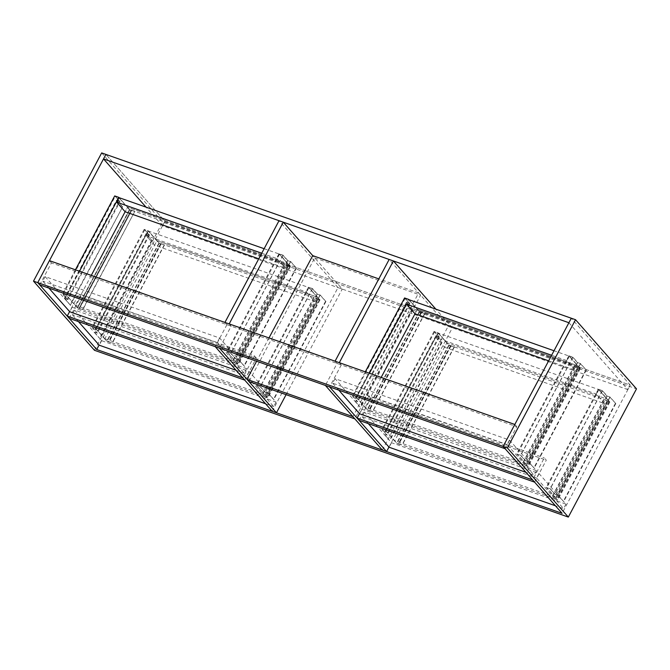 <?xml version="1.0" encoding="UTF-8"?>
<svg xmlns="http://www.w3.org/2000/svg" width="670" height="670" viewBox="0 0 670 670"><rect width="100%" height="100%" fill="white"/><g stroke="black" fill="none" stroke-linecap="round" stroke-linejoin="round"><path stroke-width="0.5" stroke-dasharray="3.35 2.51" d="M101.673 152.919L162.634 222.063L636.5 388.86M94.462 350.284L162.634 222.063M568.905 322.731L627.874 389.622L630.277 385.116L571.301 318.225L630.277 385.116L164.887 221.293L105.91 154.41L164.887 221.293L99.093 345.033M627.874 389.622L162.483 225.807L164.887 221.293L630.277 385.116L562.096 513.337M39.723 284.884L51.414 262.908L49.421 260.647M505.113 448.707L516.805 426.723L51.414 262.908M516.805 426.723L514.811 424.462M69.211 318.334L80.903 296.349L78.909 294.088L69.605 311.584M244.726 380.108L256.417 358.132L80.903 296.349M256.417 358.132L254.424 355.871L78.909 294.088M254.424 355.871L242.733 377.855M45.15 276.618L72.151 307.237L246.602 368.651L219.601 338.023L45.15 276.618L42.754 281.124L48.918 288.125M72.151 307.237L69.747 311.751M219.601 338.023L217.206 342.538L42.754 281.124M246.602 368.651L244.207 373.156L217.206 342.538M236.075 370.292L244.207 373.156M74.638 310.059L101.631 340.687L276.09 402.092L249.089 371.473L74.638 310.059L72.234 314.573L78.407 321.567M101.631 340.687L99.235 345.192M249.089 371.473L246.694 375.979L72.234 314.573M276.09 402.092L273.687 406.606L246.694 375.979M265.555 403.742L273.687 406.606M235.539 361.691L237.523 363.944L77.368 307.572L75.375 305.311L235.539 361.691L287.681 263.62L289.666 265.881L237.523 363.944M289.666 265.881L129.511 209.501L77.368 307.572M129.511 209.501L127.518 207.248L125.123 211.754L127.518 207.248L287.681 263.62L127.518 207.248L119.059 197.65L129.762 209.785L131.086 210.246L78.934 308.317L82.846 309.649L77.402 307.924L66.456 295.503L63.148 294.339L67.871 299.699L64.965 298.678L70.099 304.817L64.379 298.326L67.293 299.348L62.561 293.988L66.665 295.437L77.611 307.848L78.934 308.317M91.288 275.387L75.375 305.311M261.736 253.227L276.819 258.536L279.222 254.022L287.681 263.62L285.278 268.126L258.771 258.796M276.819 258.536L285.278 268.126M264.131 248.712L279.222 254.022M288.619 265.848L284.373 264.014L289.917 266.158L278.971 253.746L283.075 255.186L287.798 260.546L290.713 261.576L296.433 268.067L290.504 261.643L287.589 260.622L282.866 255.262L279.558 254.097L290.504 266.509L288.619 265.848L236.468 363.919L232.23 362.085L237.775 364.229L226.828 351.809L230.932 353.257L235.656 358.618L238.57 359.639L244.29 366.13L238.361 359.715L235.446 358.685L230.723 353.325L227.406 352.16L238.361 364.581L236.468 363.919M290.504 266.509L238.361 364.581M287.84 265.379L235.698 363.45M284.566 264.223L232.415 362.294M284.373 264.014L232.23 362.085M287.824 265.228L235.681 363.299M288.594 265.697L236.451 363.76M289.917 266.158L237.775 364.229M278.971 253.746L226.828 351.809M283.075 255.186L230.932 353.257M287.798 260.546L235.656 358.618M290.713 261.576L238.57 359.639M296.433 268.067L244.29 366.13M296.04 267.925L243.897 365.996M290.504 261.643L238.361 359.715M287.589 260.622L235.446 358.685M282.866 255.262L230.723 353.325M279.558 254.097L227.406 352.16M129.762 209.785L77.611 307.848M131.086 210.246L79.211 308.217M131.353 210.154L134.804 211.368L82.661 309.431M134.804 211.368L82.846 309.649M134.988 211.578L131.705 210.422L79.562 308.493M131.705 210.422L79.295 308.585M131.437 210.522L129.544 209.852L77.402 307.924M129.544 209.852L118.598 197.441L66.456 295.503M118.598 197.441L115.29 196.277L63.148 294.339M115.29 196.277L120.022 201.636L67.871 299.699M120.022 201.636L117.108 200.606L64.965 298.678M117.108 200.606L122.644 206.888L70.501 304.959M122.644 206.888L70.099 304.817M122.242 206.754L116.521 200.263L64.379 298.326M116.521 200.263L119.436 201.285L67.293 299.348M119.436 201.285L114.704 195.925M75.425 269.801L62.561 293.988M79.529 271.241L66.665 295.437M265.019 395.132L267.012 397.394L106.848 341.013L104.863 338.76L265.019 395.132L317.161 297.061L319.154 299.322L267.012 397.394M319.154 299.322L158.999 242.95L106.848 341.013M158.999 242.95L157.006 240.689L104.863 338.76M157.006 240.689L317.161 297.061L157.006 240.689L148.547 231.091L308.703 287.472L317.161 297.061L314.766 301.575L154.611 245.195L157.006 240.689M154.611 245.195L146.144 235.606L306.307 291.978L308.703 287.472M306.307 291.978L314.766 301.575M146.144 235.606L148.547 231.091M160.566 243.696L164.292 244.81L159.033 243.302L148.087 230.882L144.779 229.718L149.502 235.078L146.596 234.056L151.73 240.195L146.01 233.704L148.924 234.726L144.192 229.366L148.296 230.807L159.242 243.227L160.566 243.696L108.423 341.759L112.334 343.09L106.89 341.365L95.944 328.953L92.636 327.789L97.359 333.149L94.445 332.119L99.587 338.266L93.867 331.767L96.773 332.797L92.05 327.437L96.153 328.878L107.099 341.298L108.423 341.759M159.242 243.227L107.099 341.298M160.842 243.595L108.699 341.666M164.292 244.81L112.15 342.881M164.477 245.019L112.334 343.09M161.194 243.863L109.051 341.935M160.917 243.964L108.775 342.035M159.033 243.302L106.89 341.365M148.087 230.882L95.944 328.953M144.779 229.718L92.636 327.789M149.502 235.078L97.359 333.149M146.596 234.056L94.445 332.119M152.132 240.337L99.981 338.4M151.73 240.195L99.587 338.266M146.01 233.704L93.867 331.767M148.924 234.726L96.773 332.797M144.192 229.366L92.05 327.437M148.296 230.807L96.153 328.878M318.099 299.289L313.861 297.455L319.406 299.607L308.46 287.187L312.555 288.628L317.287 293.996L320.201 295.018L325.922 301.508L319.992 295.093L317.078 294.063L312.346 288.703L309.038 287.539L319.992 299.959L318.099 299.289L265.957 397.36L261.719 395.526L267.263 397.67L256.309 385.258L260.412 386.699L265.144 392.059L268.059 393.089L273.779 399.58L267.841 393.156L264.935 392.134L260.203 386.774L256.895 385.602L267.841 398.022L265.957 397.36M319.992 299.959L267.841 398.022M317.329 298.828L265.186 396.891M314.046 297.673L261.903 395.736M313.861 297.455L261.719 395.526M317.312 298.669L265.161 396.741M318.083 299.138L265.94 397.209M319.406 299.607L267.263 397.67M308.46 287.187L256.309 385.258M312.555 288.628L260.412 386.699M317.287 293.996L265.144 392.059M320.201 295.018L268.059 393.089M325.922 301.508L273.779 399.58M325.528 301.366L273.385 399.437M319.992 295.093L267.841 393.156M317.078 294.063L264.935 392.134M312.346 288.703L260.203 386.774M309.038 287.539L256.895 385.602M162.483 225.807L146.035 207.139M534.601 482.149L546.293 460.164L544.3 457.911L532.608 479.887M359.087 420.366L370.778 398.39L546.293 460.164M370.778 398.39L368.785 396.129L544.3 457.911M368.785 396.129L359.48 413.625M229.173 323.92L231.167 326.181L219.475 348.157M224.936 322.429L226.929 324.69L231.167 326.181M272.221 411.296L337.998 287.589L342.236 289.08L312.748 255.63L314.741 257.891L248.964 381.599M337.998 287.589L279.03 220.698M286.09 394.672L342.236 289.08M226.929 324.69L215.238 346.666M335.067 361.197L337.052 363.45L325.369 385.434M339.296 362.688L341.29 364.941L337.052 363.45M388.969 447.066L452.359 327.839L448.13 326.349L389.153 259.466M452.359 327.839L435.91 309.18M382.344 450.064L448.13 326.349M341.29 364.941L329.606 386.925M509.485 440.064L536.477 470.683L362.026 409.278L335.025 378.659L509.485 440.064L507.081 444.57L534.082 475.197L525.95 472.333M536.477 470.683L534.082 475.197M335.025 378.659L332.63 383.165L507.081 444.57M338.794 390.158L332.63 383.165M362.026 409.278L359.623 413.784M538.965 473.506L565.966 504.133L391.506 442.719L364.514 412.1L538.965 473.506L536.569 478.02L563.57 508.639L555.43 505.775M565.966 504.133L563.57 508.639M364.514 412.1L362.118 416.606L536.569 478.02M368.282 423.599L362.118 416.606M391.506 442.719L389.111 447.233M404.579 297.957L409.311 303.317L406.397 302.296L412.125 308.786L406.983 302.647L409.898 303.669L405.166 298.309L408.474 299.473L419.428 311.893L424.864 313.61L419.638 311.818L408.935 299.683L417.393 309.28L577.557 365.661L569.098 356.063L554.006 350.753M414.998 313.786L417.393 309.28L414.998 313.786M548.646 360.837L575.162 370.167L566.694 360.569L551.611 355.259M566.694 360.569L569.098 356.063M575.162 370.167L525.414 463.724L365.25 407.352L367.244 409.604L527.399 465.985L525.414 463.724M381.163 377.419L365.25 407.352M419.387 311.542L579.55 367.914L577.557 365.661L417.393 309.28L419.387 311.542L367.244 409.604M579.55 367.914L527.399 465.985M421.313 312.555L369.17 410.626L372.721 411.682L367.495 409.889L356.541 397.469L352.437 396.029L357.169 401.389L354.254 400.367L359.983 406.858L354.84 400.719L357.755 401.74L353.023 396.38L356.331 397.545L367.277 409.956L369.17 410.626M419.428 311.893L367.277 409.956M421.589 312.454L369.438 410.526M424.864 313.61L372.721 411.682M424.68 313.401L372.537 411.472M421.229 312.187L369.086 410.258M420.961 312.287L368.818 410.358M419.638 311.818L367.495 409.889M369.404 373.282L356.541 397.469M365.301 371.833L352.437 396.029M409.311 303.317L357.169 401.389M406.397 302.296L354.254 400.367M412.125 308.786L359.983 406.858M412.519 308.929L360.376 406.991M406.983 302.647L354.84 400.719M409.898 303.669L357.755 401.74M405.166 298.309L353.023 396.38M408.474 299.473L356.331 397.545M578.47 367.729L574.249 366.055L580.379 368.55L569.433 356.13L572.741 357.294L577.465 362.654L580.379 363.684L586.309 370.1L580.589 363.609L577.674 362.587L572.951 357.219L568.847 355.778L579.793 368.199L578.47 367.729L526.327 465.801L522.106 464.117L528.236 466.613L517.29 454.201L520.598 455.366L525.322 460.726L528.236 461.747L534.166 468.171L528.446 461.68L525.531 460.65L520.808 455.29L516.704 453.85L527.65 466.261L526.327 465.801M579.793 368.199L527.65 466.261M577.699 367.26L525.556 465.332M574.249 366.055L522.106 464.117M574.441 366.264L522.298 464.327M577.716 367.42L525.573 465.482M578.495 367.88L526.352 465.952M580.379 368.55L528.236 466.613M569.433 356.13L517.29 454.201M572.741 357.294L520.598 455.366M577.465 362.654L525.322 460.726M580.379 363.684L528.236 461.747M585.915 369.966L533.772 468.029M586.309 370.1L534.166 468.171M580.589 363.609L528.446 461.68M577.674 362.587L525.531 460.65M572.951 357.219L520.808 455.29M568.847 355.778L516.704 453.85M438.423 333.132L446.882 342.722L607.045 399.102L598.578 389.505L438.423 333.132L436.028 337.638L444.486 347.236L446.882 342.722L394.739 440.793L396.732 443.054L556.887 499.426L554.894 497.165L394.739 440.793M444.486 347.236L604.642 403.608L596.183 394.01L436.028 337.638M596.183 394.01L598.578 389.505M604.642 403.608L554.894 497.165M448.875 344.983L609.03 401.355L607.045 399.102L446.882 342.722L448.875 344.983L396.732 443.054M609.03 401.355L556.887 499.426M450.793 346.005L454.168 346.851L449.118 345.268L438.172 332.848L434.068 331.399L438.8 336.767L435.885 335.737L441.605 342.228L436.471 336.089L439.378 337.119L434.654 331.75L437.962 332.915L448.908 345.335L450.793 346.005L398.65 444.068L402.209 445.123L396.975 443.331L386.029 430.911L381.925 429.47L386.657 434.83L383.743 433.808L389.463 440.299L384.329 434.16L387.235 435.182L382.511 429.822L385.82 430.986L396.766 443.406L398.65 444.068M448.908 345.335L396.766 443.406M451.069 345.904L398.926 443.967M454.352 347.06L402.209 445.123M454.168 346.851L402.025 444.913M450.717 345.636L398.575 443.699M450.441 345.728L398.298 443.8M449.118 345.268L396.975 443.331M438.172 332.848L386.029 430.911M434.068 331.399L381.925 429.47M438.8 336.767L386.657 434.83M435.885 335.737L383.743 433.808M441.605 342.228L389.463 440.299M442.007 342.37L389.865 440.441M436.471 336.089L384.329 434.16M439.378 337.119L387.235 435.182M434.654 331.75L382.511 429.822M437.962 332.915L385.82 430.986M607.958 401.179L603.737 399.496L609.868 401.992L598.913 389.572L602.221 390.736L606.953 396.104L609.868 397.126L615.797 403.549L610.077 397.059L607.162 396.029L602.439 390.669L598.335 389.22L609.281 401.64L607.958 401.179L555.815 499.242L551.594 497.567L557.725 500.063L546.77 487.643L550.078 488.807L554.81 494.167L557.725 495.197L563.654 501.612L557.934 495.122L555.02 494.1L550.296 488.731L546.192 487.291L557.139 499.711L555.815 499.242M609.281 401.64L557.139 499.711M607.188 400.71L555.045 498.773M603.737 399.496L551.594 497.567M603.921 399.705L551.779 497.776M607.204 400.861L555.062 498.932M607.975 401.33L555.832 499.393M609.868 401.992L557.725 500.063M598.913 389.572L546.77 487.643M602.221 390.736L550.078 488.807M606.953 396.104L554.81 494.167M609.868 397.126L557.725 495.197M615.403 403.407L563.261 501.478M615.797 403.549L563.654 501.612M610.077 397.059L557.934 495.122M607.162 396.029L555.02 494.1M602.439 390.669L550.296 488.731M598.335 389.22L546.192 487.291M314.741 257.891L420.634 295.16L354.849 418.876M268.988 337.931L256.602 361.231M420.634 295.16L418.641 292.907L352.864 416.614M418.641 292.907L378.826 278.887"/><path stroke-width="1" d="M507.366 447.937L503.128 446.446L514.811 424.462L49.421 260.647L37.738 282.631L33.5 281.14L101.673 152.919L105.91 154.41L37.738 282.631L96.706 349.514L562.096 513.337L503.128 446.446L505.113 448.707L39.723 284.884L37.738 282.631L503.128 446.446L571.301 318.225L575.538 319.716L636.5 388.86L568.327 517.081L507.366 447.937L575.538 319.716M33.5 281.14L94.462 350.284L568.327 517.081M99.093 345.033L96.706 349.514M67.218 316.072L69.211 318.334L244.726 380.108L242.733 377.855L67.218 316.072L69.605 311.584M48.918 288.125L69.747 311.751L236.075 370.292M78.407 321.567L99.235 345.192L265.555 403.742M258.771 258.796L125.123 211.754L91.288 275.387M125.123 211.754L116.664 202.156L119.059 197.65L264.131 248.712M116.664 202.156L261.736 253.227M79.529 271.241L118.808 197.365L114.704 195.925L75.425 269.801M568.905 322.731L571.301 318.225L105.91 154.41L103.515 158.916L568.905 322.731M146.035 207.139L103.515 158.916M532.608 479.887L534.601 482.149L359.087 420.366L357.102 418.105L532.608 479.887M359.48 413.625L357.102 418.105M224.936 322.429L229.173 323.92L283.268 222.189L279.03 220.698L224.936 322.429M378.826 278.887L312.748 255.63L283.268 222.189M276.459 412.787L219.475 348.157L215.238 346.666L272.221 411.296L276.459 412.787L286.09 394.672M339.296 362.688L335.067 361.197L389.153 259.466L393.391 260.957L339.296 362.688M435.91 309.18L393.391 260.957M386.582 451.555L382.344 450.064L325.369 385.434L329.606 386.925L386.582 451.555L388.969 447.066M525.95 472.333L359.623 413.784L338.794 390.158M555.43 505.775L389.111 447.233L368.282 423.599M551.611 355.259L406.539 304.197L414.998 313.786L548.646 360.837M406.539 304.197L369.404 373.282M554.006 350.753L408.935 299.683M414.998 313.786L381.163 377.419M408.683 299.406L404.579 297.957L365.301 371.833M248.964 381.599L354.849 418.876L352.864 416.614L246.97 379.346L248.964 381.599M312.748 255.63L268.988 337.931M256.602 361.231L246.97 379.346"/></g></svg>

